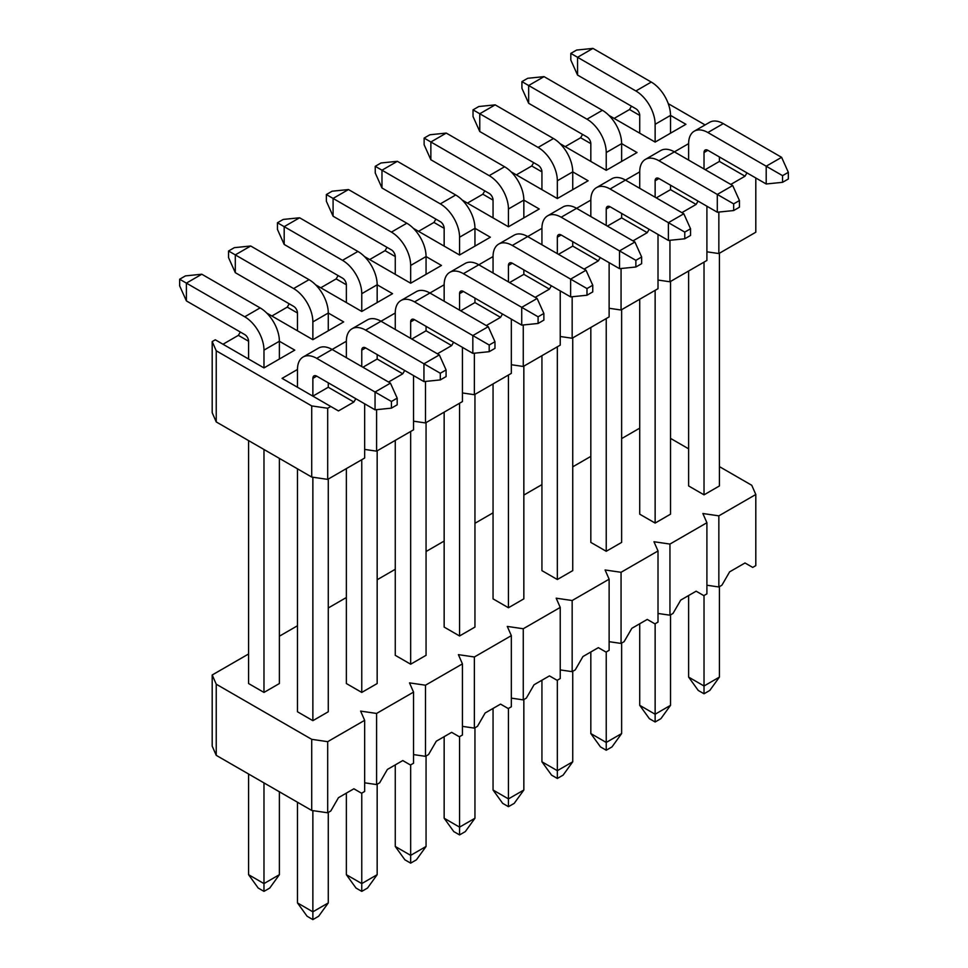 <?xml version="1.0" encoding="UTF-8"?>
<svg xmlns="http://www.w3.org/2000/svg" width="968" height="968" viewBox="0 0 968 968"><rect width="100%" height="100%" fill="white"/><g stroke="black" fill="none" stroke-linecap="round" stroke-linejoin="round"><path stroke-width="1.45" d="M670.521 133.197L670.521 115.41A27.225 15.718 -120 0 0 651.283 82.074L592.948 48.4L577.557 57.294L577.557 75.068L635.879 108.743A5.445 3.146 60 0 1 639.727 115.41L639.727 133.197M655.13 124.303L670.521 115.41L685.925 124.303L655.13 142.09L655.13 124.303A27.225 15.718 -120 0 0 635.879 90.968L570.817 53.397L576.589 50.07L592.948 48.4M577.557 75.068L570.817 60.064L570.817 53.397M688.623 160.095L688.623 143.639A27.225 15.718 60 0 1 694.262 131.176A27.225 15.718 60 0 1 707.874 132.531L766.196 166.206L766.196 183.981L707.874 150.306A5.445 3.146 -120 0 0 705.152 150.04A5.445 3.146 -120 0 0 704.026 152.533L704.026 168.977M688.623 271.004L688.623 485.948L704.026 494.842L719.418 485.948L719.418 253.229M704.026 262.11L704.026 494.842M704.026 595.526L704.026 685.997L688.623 677.104L688.623 595.526M719.418 156.985L719.418 161.426L705.176 169.654M694.262 131.176L709.665 122.295A27.225 15.718 60 0 1 723.265 123.638L781.6 157.312L766.196 166.206L782.555 175.656L782.555 182.323L788.339 178.983L788.339 172.316L782.555 175.656M719.418 586.632L719.418 677.104L704.026 685.997L704.026 693.778L698.243 690.438L688.623 677.104M719.418 677.104L709.798 690.438L704.026 693.778M766.196 183.981L782.555 182.323M788.339 172.316L781.6 157.312M621.637 161.426L621.637 143.639A27.225 15.718 -120 0 0 602.386 110.304L544.052 76.629L528.661 85.523L528.661 103.298L586.983 136.972A5.445 3.146 60 0 1 590.831 143.639L590.831 161.426M606.234 152.533L621.637 143.639L637.029 152.533L606.234 170.32L606.234 152.533A27.225 15.718 -120 0 0 586.983 119.197L521.921 81.627L527.693 78.299L544.052 76.629M528.661 103.298L521.921 88.294L521.921 81.627M639.727 188.324L639.727 171.868A27.225 15.718 60 0 1 645.366 159.405A27.225 15.718 60 0 1 658.978 160.761L717.3 194.435L717.3 212.21L658.978 178.536A5.445 3.146 -120 0 0 656.256 178.269A5.445 3.146 -120 0 0 655.13 180.762L655.13 197.206M639.727 299.233L639.727 514.177L655.13 523.071L670.521 514.177L670.521 281.458M655.13 290.339L655.13 523.071M655.13 623.755L655.13 714.227L639.727 705.333L639.727 623.755M670.521 185.203L670.521 189.655L656.28 197.883M645.366 159.405L660.769 150.524A27.225 15.718 60 0 1 674.381 151.867L732.703 185.541L717.3 194.435L733.659 203.873L733.659 210.552L739.443 207.213L739.443 200.545L733.659 203.873M670.521 614.861L670.521 705.333L655.13 714.227L655.13 721.995L649.359 718.667L639.727 705.333M670.521 705.333L660.902 718.667L655.13 721.995M717.3 212.21L733.659 210.552M739.443 200.545L732.703 185.541M572.741 189.655L572.741 171.868A27.225 15.718 -120 0 0 553.49 138.533L495.168 104.859L479.765 113.752L479.765 131.527L538.087 165.201A5.445 3.146 60 0 1 541.935 171.868L541.935 189.655M557.338 180.762L572.741 171.868L588.145 180.762L557.338 198.549L557.338 180.762A27.225 15.718 -120 0 0 538.087 147.426L473.025 109.856L478.797 106.528L495.168 104.859M479.765 131.527L473.025 116.523L473.025 109.856M590.831 216.554L590.831 200.098A27.225 15.718 60 0 1 596.469 187.635A27.225 15.718 60 0 1 610.082 188.99L668.404 222.664L668.404 240.439L610.082 206.765A5.445 3.146 -120 0 0 607.359 206.499A5.445 3.146 -120 0 0 606.234 208.991L606.234 225.435M590.831 327.462L590.831 542.407L606.234 551.288L621.637 542.407L621.637 309.675M606.234 318.569L606.234 551.288M606.234 651.984L606.234 742.444L590.831 733.562L590.831 651.984M621.637 213.432L621.637 217.885L607.384 226.101M596.469 187.635L611.873 178.753A27.225 15.718 60 0 1 625.485 180.096L683.807 213.771L668.404 222.664L684.775 232.102L684.775 238.781L690.547 235.442L690.547 228.775L684.775 232.102M621.637 643.091L621.637 733.562L606.234 742.444L606.234 750.224L600.462 746.897L590.831 733.562M621.637 733.562L612.006 746.897L606.234 750.224M668.404 240.439L684.775 238.781M690.547 228.775L683.807 213.771M523.845 217.885L523.845 200.098A27.225 15.718 -120 0 0 504.594 166.762L446.272 133.088L430.869 141.981L430.869 159.756L489.203 193.431A5.445 3.146 60 0 1 493.051 200.098L493.051 217.885M508.442 208.991L523.845 200.098L539.249 208.991L508.442 226.778L508.442 208.991A27.225 15.718 -120 0 0 489.203 175.656L424.129 138.085L429.913 134.758L446.272 133.088M430.869 159.756L424.129 144.752L424.129 138.085M541.935 244.771L541.935 228.327A27.225 15.718 60 0 1 547.573 215.864A27.225 15.718 60 0 1 561.186 217.219L619.52 250.893L619.52 268.668L561.186 234.994A5.445 3.146 -120 0 0 558.463 234.728A5.445 3.146 -120 0 0 557.338 237.221L557.338 253.664M541.935 355.692L541.935 570.636L557.338 579.517L572.741 570.636L572.741 337.905M557.338 346.798L557.338 579.517M557.338 680.214L557.338 770.673L541.935 761.792L541.935 680.214M572.741 241.661L572.741 246.114L558.5 254.33M547.573 215.864L562.977 206.971A27.225 15.718 60 0 1 576.589 208.326L634.911 242L619.52 250.893L635.879 260.332L635.879 266.999L641.651 263.671L641.651 257.004L635.879 260.332M572.741 671.32L572.741 761.792L557.338 770.673L557.338 778.453L551.566 775.126L541.935 761.792M572.741 761.792L563.11 775.126L557.338 778.453M619.52 268.668L635.879 266.999M641.651 257.004L634.911 242M474.949 246.114L474.949 228.327A27.225 15.718 -120 0 0 455.698 194.992L397.376 161.317L381.973 170.199L381.973 187.986L440.307 221.66A5.445 3.146 60 0 1 444.155 228.327L444.155 246.114M459.558 237.221L474.949 228.327L490.352 237.221L459.558 255.007L459.558 237.221A27.225 15.718 -120 0 0 440.307 203.873L375.245 166.314L381.017 162.975L397.376 161.317M381.973 187.986L375.245 172.982L375.245 166.314M493.051 273L493.051 256.556A27.225 15.718 60 0 1 498.689 244.093A27.225 15.718 60 0 1 512.302 245.448L570.624 279.123L570.624 296.898L512.302 263.223A5.445 3.146 -120 0 0 509.579 262.957A5.445 3.146 -120 0 0 508.442 265.45L508.442 281.894M493.051 383.921L493.051 598.865L508.442 607.747L523.845 598.865L523.845 366.134M508.442 375.027L508.442 607.747M508.442 708.443L508.442 798.903L493.051 790.021L493.051 708.443M523.845 269.891L523.845 274.343L509.604 282.559M498.689 244.093L514.081 235.2A27.225 15.718 60 0 1 527.693 236.555L586.027 270.229L570.624 279.123L586.983 288.561L586.983 295.228L592.755 291.9L592.755 285.233L586.983 288.561M523.845 699.549L523.845 790.021L508.442 798.903L508.442 806.683L502.67 803.355L493.051 790.021M523.845 790.021L514.226 803.355L508.442 806.683M570.624 296.898L586.983 295.228M592.755 285.233L586.027 270.229M426.065 274.343L426.065 256.556A27.225 15.718 -120 0 0 406.814 223.221L348.48 189.547L333.089 198.428L333.089 216.215L391.411 249.889A5.445 3.146 60 0 1 395.259 256.556L395.259 274.343M410.662 265.45L426.065 256.556L441.456 265.45L410.662 283.225L410.662 265.45A27.225 15.718 -120 0 0 391.411 232.102L326.349 194.544L332.121 191.204L348.48 189.547M333.089 216.215L326.349 201.211L326.349 194.544M444.155 301.229L444.155 284.786A27.225 15.718 60 0 1 449.793 272.323A27.225 15.718 60 0 1 463.406 273.678L521.728 307.34L521.728 325.127L463.406 291.453A5.445 3.146 -120 0 0 460.683 291.187A5.445 3.146 -120 0 0 459.558 293.679L459.558 310.123M444.155 412.15L444.155 627.082L459.558 635.976L474.949 627.082L474.949 394.363M459.558 403.257L459.558 635.976M459.558 736.672L459.558 827.132L444.155 818.238L444.155 736.672M474.949 298.12L474.949 302.573L460.707 310.788M449.793 272.323L465.197 263.429A27.225 15.718 60 0 1 478.797 264.784L537.131 298.459L521.728 307.34L538.087 316.79L538.087 323.457L543.871 320.13L543.871 313.463L538.087 316.79M474.949 727.779L474.949 818.238L459.558 827.132L459.558 834.912L453.774 831.585L444.155 818.238M474.949 818.238L465.33 831.585L459.558 834.912M521.728 325.127L538.087 323.457M543.871 313.463L537.131 298.459M377.169 302.573L377.169 284.786A27.225 15.718 -120 0 0 357.918 251.45L299.596 217.776L284.193 226.657L284.193 244.444L342.515 278.118A5.445 3.146 60 0 1 346.363 284.786L346.363 302.573M361.766 293.679L377.169 284.786L392.56 293.679L361.766 311.454L361.766 293.679A27.225 15.718 -120 0 0 342.515 260.332L277.453 222.773L283.225 219.433L299.596 217.776M284.193 244.444L277.453 229.44L277.453 222.773M395.259 329.459L395.259 313.015A27.225 15.718 60 0 1 400.897 300.552A27.225 15.718 60 0 1 414.51 301.895L472.832 335.569L472.832 353.356L414.51 319.682A5.445 3.146 -120 0 0 411.787 319.416A5.445 3.146 -120 0 0 410.662 321.908L410.662 338.352M410.662 764.901L410.662 855.361L395.259 846.468L395.259 764.901M395.259 440.379L395.259 655.312L410.662 664.205L426.065 655.312L426.065 422.592M410.662 431.486L410.662 664.205M426.065 326.349L426.065 330.802L411.811 339.018M426.065 846.468L416.434 859.814L410.662 863.141L410.662 855.361L426.065 846.468L426.065 756.008M400.897 300.552L416.3 291.658A27.225 15.718 60 0 1 429.913 293.014L488.235 326.688L472.832 335.569L489.203 345.019L489.203 351.686L494.975 348.359L494.975 341.692L489.203 345.019M410.662 863.141L404.89 859.814L395.259 846.468M472.832 353.356L489.203 351.686M494.975 341.692L488.235 326.688M328.273 330.802L328.273 313.015A27.225 15.718 -120 0 0 309.022 279.667L250.7 246.005L235.297 254.887L235.297 272.673L293.619 306.348A5.445 3.146 60 0 1 297.478 313.015L297.478 330.802M312.87 321.908L328.273 313.015L343.676 321.908L312.87 339.683L312.87 321.908A27.225 15.718 -120 0 0 293.619 288.561L228.557 251.002L234.341 247.663L250.7 246.005M235.297 272.673L228.557 257.669L228.557 251.002M346.363 357.688L346.363 341.244A27.225 15.718 60 0 1 352.001 328.781A27.225 15.718 60 0 1 365.614 330.124L423.948 363.799L423.948 381.586L365.614 347.911A5.445 3.146 -120 0 0 362.891 347.645A5.445 3.146 -120 0 0 361.766 350.138L361.766 366.582M361.766 793.131L361.766 883.59L346.363 874.697L346.363 793.131M346.363 468.609L346.363 683.541L361.766 692.435L377.169 683.541L377.169 450.822M361.766 459.715L361.766 692.435M377.169 354.578L377.169 359.019L362.927 367.247M377.169 874.697L367.537 888.043L361.766 891.371L361.766 883.59L377.169 874.697L377.169 784.237M352.001 328.781L367.404 319.888A27.225 15.718 60 0 1 381.017 321.243L439.339 354.917L423.948 363.799L440.307 373.249L440.307 379.916L446.079 376.588L446.079 369.921L440.307 373.249M361.766 891.371L355.994 888.043L346.363 874.697M423.948 381.586L440.307 379.916M446.079 369.921L439.339 354.917M279.377 359.019L279.377 341.244A27.225 15.718 -120 0 0 260.126 307.897L201.804 274.222L186.401 283.116L186.401 300.903L244.735 334.577A5.445 3.146 60 0 1 248.582 341.244L248.582 359.019M248.582 774.013L248.582 874.697L263.974 883.59L279.377 874.697L279.377 791.788M248.582 440.597L248.582 683.541L263.974 692.435L279.377 683.541L279.377 458.384M279.377 874.697L269.757 888.043L263.974 891.371L263.974 782.906M263.974 350.138L279.377 341.244L294.78 350.138L263.974 367.913L263.974 350.138A27.225 15.718 -120 0 0 244.735 316.79L179.661 279.232L185.445 275.892L201.804 274.222M263.974 692.435L263.974 449.491M263.974 891.371L258.202 888.043L248.582 874.697M186.401 300.903L179.661 285.899L179.661 279.232M248.582 653.981L212.198 674.986L216.239 684.207L311.72 739.334L327.692 741.67L364.658 720.325L360.616 711.105L376.588 713.44L413.542 692.108L409.5 682.876L425.484 685.211L462.438 663.879L458.396 654.646L474.38 656.982L511.334 635.649L507.292 626.417L523.264 628.752L560.23 607.42L556.189 598.188L572.161 600.523L609.126 579.191L605.085 569.971L621.057 572.294L658.01 550.961L658.01 622.085L654.937 623.864L647.241 619.423L631.838 628.317L624.13 641.651L621.057 643.43L609.126 641.687M609.126 579.191L609.126 650.315L606.041 652.093L598.345 647.653L582.942 656.546L575.246 669.88L572.161 671.659L560.23 669.916M560.23 607.42L560.23 678.544L557.144 680.322L549.449 675.882L534.046 684.763L526.35 698.11L523.264 699.888L511.334 698.134M511.334 635.649L511.334 706.773L508.248 708.552L500.553 704.111L485.149 712.992L477.454 726.339L474.38 728.117L462.438 726.363M462.438 663.879L462.438 735.002L459.364 736.781L451.657 732.34L436.265 741.222L428.558 754.556L425.484 756.335L413.542 754.592M413.542 692.108L413.542 763.232L410.468 765.01L402.773 760.558L387.369 769.451L379.674 782.785L376.588 784.564L364.658 782.822M364.658 720.325L364.658 791.461L361.572 793.24L353.877 788.787L338.473 797.68L330.778 811.015L327.692 812.793L311.72 810.458L216.239 755.342L212.198 746.11L212.198 674.986M658.01 550.961L653.969 541.741L669.953 544.064L706.906 522.732L702.865 513.512L718.849 515.847L755.802 494.503L755.802 565.627L752.717 567.405L745.021 562.965L729.618 571.858L721.922 585.192L718.849 586.971L706.906 585.229M706.906 522.732L706.906 593.856L703.833 595.635L696.125 591.194L680.734 600.087L673.026 613.422L669.953 615.2L658.01 613.458M755.802 494.503L751.761 485.283L719.418 466.612M670.521 438.383L688.623 448.825M621.637 438.601L639.727 428.159M572.741 466.83L590.831 456.388M523.845 495.059L541.935 484.617M474.949 523.289L493.051 512.846M426.065 551.518L444.155 541.064M377.169 579.747L395.259 569.293M328.273 607.977L346.363 597.522M279.377 636.206L297.478 625.751M297.478 468.827L297.478 711.77L312.87 720.664L328.273 711.77L328.273 479.051M621.057 572.294L621.057 643.43M669.953 544.064L669.953 615.2M718.849 515.847L718.849 586.971M474.38 656.982L474.38 728.117M425.484 685.211L425.484 756.335M376.588 713.44L376.588 784.564M327.692 741.67L327.692 812.793M311.72 739.334L311.72 810.458M216.239 684.207L216.239 755.342M523.264 628.752L523.264 699.888M572.161 600.523L572.161 671.659M312.87 810.627L312.87 911.82L297.478 902.926L297.478 802.242M312.87 477.224L312.87 720.664M328.273 812.467L328.273 902.926L312.87 911.82L312.87 919.6L307.098 916.26L297.478 902.926M391.411 401.478L391.411 408.145L397.183 404.818L397.183 398.138L391.411 401.478L375.052 392.028L375.052 409.815L316.717 376.141A5.445 3.146 -120 0 0 313.995 375.874A5.445 3.146 -120 0 0 312.87 378.367L312.87 396.142L328.273 387.248L353.877 402.035L338.473 410.928L282.075 378.367L297.478 369.474A27.225 15.718 60 0 1 303.117 357.01A27.225 15.718 60 0 1 316.717 358.354L375.052 392.028L390.443 383.134L332.121 349.472L346.363 341.244M297.478 387.248L297.478 369.474M328.273 382.808L328.273 387.248M303.117 357.01L318.508 348.117A27.225 15.718 60 0 1 332.121 349.472L316.717 358.354M328.273 902.926L318.641 916.26L312.87 919.6M375.052 409.815L391.411 408.145M397.183 398.138L390.443 383.134M557.338 198.549L511.164 171.881M508.442 226.778L462.268 200.11M459.558 255.007L413.372 228.339M410.662 283.225L364.488 256.568M361.766 311.454L315.592 284.798M312.87 339.683L266.696 313.027M263.974 367.913L215.283 339.792L212.198 341.571L216.239 350.803L311.72 405.919L327.692 408.254L330.778 406.475M365.614 330.124L395.259 313.015M414.51 301.895L444.155 284.786M463.406 273.678L493.051 256.556M512.302 245.448L541.935 228.327M561.186 217.219L590.831 200.098M610.082 188.99L639.727 171.868M658.978 160.761L688.623 143.639M705.091 124.92L668.271 103.661M655.13 142.09L608.957 115.434M606.234 170.32L560.061 143.663M706.906 251.813L718.849 253.555L755.802 232.223L755.802 177.979M658.01 280.042L669.953 281.785L706.906 260.452L706.906 206.208M609.126 308.272L621.057 310.014L658.01 288.682L658.01 234.438M560.23 336.501L572.161 338.243L609.126 316.899L609.126 262.667M511.334 364.73L523.264 366.473L560.23 345.128L560.23 290.896M462.438 392.96L474.38 394.702L511.334 373.358L511.334 319.125M413.542 421.189L425.484 422.931L462.438 401.587L462.438 347.355M364.658 449.418L376.588 451.161L413.542 429.816L413.542 375.584M212.198 341.571L212.198 412.707L216.239 421.927L311.72 477.055L327.692 479.39L364.658 458.046L364.658 403.813M516.343 174.869L531.735 165.988L533.658 162.648M565.227 146.64L580.631 137.758L582.554 134.419M614.123 118.411L629.527 109.529L631.451 106.19M632.987 240.887L647.241 232.659L649.165 229.331M621.057 310.014L621.057 268.511M681.883 212.657L696.125 204.429L698.049 201.102M669.953 281.785L669.953 240.282M730.779 184.428L745.021 176.212L746.945 172.873M718.849 253.555L718.849 212.052M719.418 161.426L745.021 176.212M639.727 115.41L629.527 109.529M670.521 189.655L696.125 204.429M621.637 217.885L647.241 232.659M590.831 143.639L580.631 137.758M541.935 171.868L531.735 165.988M395.259 256.556L385.058 250.664L386.982 247.336M369.655 259.557L385.058 250.664M486.311 325.575L500.553 317.347L474.949 302.573M502.477 314.019L500.553 317.347M474.38 394.702L474.38 353.199M297.478 313.015L287.266 307.122L289.19 303.795M271.875 316.016L287.266 307.122M388.519 382.033L402.773 373.805L377.169 359.019M437.415 353.804L451.657 345.576L426.065 330.802M346.363 284.786L336.162 278.893L338.086 275.565M320.759 287.786L336.162 278.893M248.582 341.244L238.382 335.351L240.306 332.024M222.979 344.245L238.382 335.351M453.581 342.249L451.657 345.576M404.697 370.466L402.773 373.805M355.8 398.695L353.877 402.035M216.239 421.927L216.239 350.803M311.72 477.055L311.72 405.919M327.692 479.39L327.692 408.254M376.588 451.161L376.588 409.658M425.484 422.931L425.484 381.428M444.155 228.327L433.954 222.434L435.878 219.107M418.551 231.328L433.954 222.434M535.207 297.345L549.449 289.117L523.845 274.343M551.373 285.79L549.449 289.117M523.264 366.473L523.264 324.97M493.051 200.098L482.851 194.205L484.774 190.877M467.447 203.099L482.851 194.205M584.103 269.116L598.345 260.888L572.741 246.114M600.269 257.561L598.345 260.888M572.161 338.243L572.161 296.74M651.283 82.074L635.879 90.968M704.026 152.533L707.874 150.306M707.874 132.531L723.265 123.638M602.386 110.304L586.983 119.197M655.13 180.762L658.978 178.536M553.49 138.533L538.087 147.426M606.234 208.991L610.082 206.765M504.594 166.762L489.203 175.656M557.338 237.221L561.186 234.994M455.698 194.992L440.307 203.873M508.442 265.45L512.302 263.223M406.814 223.221L391.411 232.102M459.558 293.679L463.406 291.453M357.918 251.45L342.515 260.332M410.662 321.908L414.51 319.682M309.022 279.667L293.619 288.561M361.766 350.138L365.614 347.911M260.126 307.897L244.735 316.79M312.87 378.367L316.717 376.141"/></g></svg>
